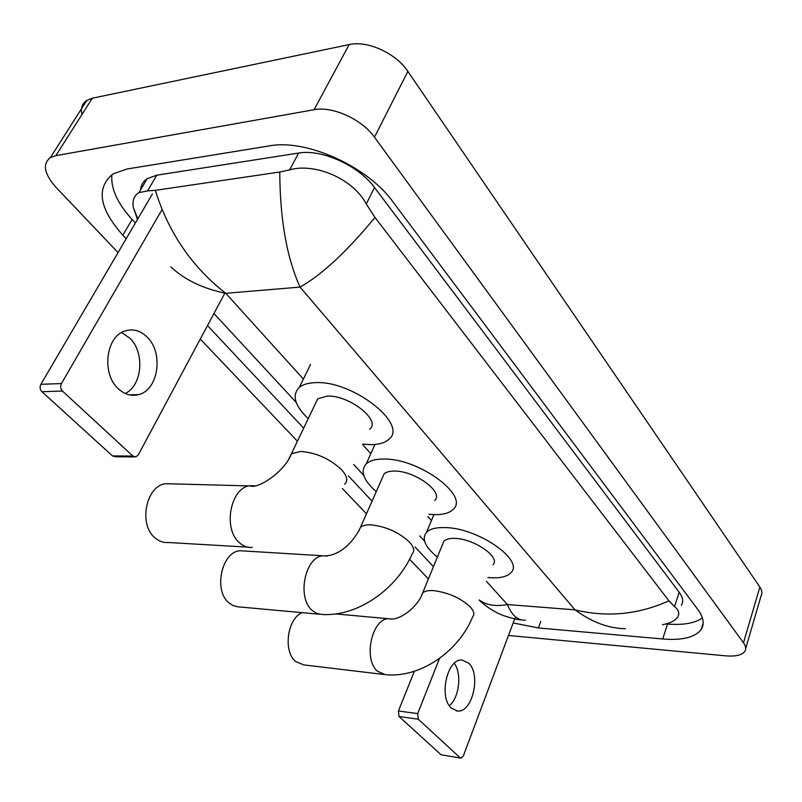 <?xml version="1.0" encoding="UTF-8"?>
<svg xmlns="http://www.w3.org/2000/svg" width="802" height="802" viewBox="0 0 802 802"><rect width="100%" height="100%" fill="white"/><g stroke="black" fill="none" stroke-linecap="round" stroke-linejoin="round"><path stroke-width="1.2" d="M81.934 114.536C80.571 108.15 82.215 103.408 86.877 100.31L92.3 98.225L349.161 44.591C367.466 40.25 396.088 53.333 407.877 71.398L759.855 587.034C762.08 590.372 762.491 593.3 761.078 595.826L745.69 648.557M118.054 252.59L56.18 187.508C44.15 173.964 42.235 163.979 50.436 157.553L55.839 155.658L314.073 109.724C332.529 105.934 361.993 119.348 374.474 137.202L743.504 642.803C745.82 646.051 746.291 648.848 744.918 651.214C742.141 655.114 735.755 656.658 725.76 655.846L508.468 635.485M428.398 578.954L409.632 559.225M366.464 513.821L342.434 488.548M297.422 441.21L200.289 339.066M513.17 622.943L538.413 627.956L662.713 638.983C682.412 640.547 695.254 637.349 701.239 629.4C704.647 623.946 703.504 617.299 697.81 609.47L392.99 201.904C367.988 166.766 306.304 138.716 269.482 145.874L126.967 169.011L112.902 173.974C95.839 188.049 99.147 208.47 122.846 235.217L126.155 238.755M207.507 325.562L303.677 428.158M348.419 475.907L372.068 501.14M415.075 547.024L433.451 566.633M141.754 187.868L141.062 186.956M665.961 623.936L667.505 624.066C683.334 625.269 694.953 623.214 702.362 617.891M111.869 174.656C110.676 188.38 117.423 203.327 132.099 219.477L135.378 223.026M681.359 605.269C683.625 601.68 682.893 597.34 679.164 592.247L374.494 187.478C358.835 165.743 321.612 148.831 298.635 153.052L156.801 175.177L147.217 178.625C143.187 181.362 140.972 185.112 140.55 189.904M137.453 219.487L133.343 207.477C132.22 200.38 134.074 195.447 138.916 192.67L147.568 190.866L155.307 190.345L279.758 172.019L289.612 169.894C314.143 162.616 352.639 178.174 366.293 203.969L374.985 217.452C346.945 251.487 321.983 274.695 300.098 287.096C286.835 258.134 280.048 219.768 279.758 172.019M625.39 628.708C608.507 628.417 591.726 622.141 575.044 609.861C607.164 617.58 638.462 614.573 668.928 600.828L374.985 217.452M668.928 600.828L674.572 606.583C678.813 610.091 679.795 613.66 677.53 617.279C675.063 620.758 670.051 623.244 662.492 624.728M155.307 190.345C168.58 232.78 192.069 267.106 225.783 293.311C203.096 288.71 184.761 279.888 170.796 266.855M479.245 599.926C486.122 605.159 495.506 606.693 507.415 604.538C511.907 615.445 517.902 620.648 525.42 620.146L525.42 620.146M454.253 663.314C462.052 673.409 459.295 697.66 449.361 705.72M451.386 708.126L457.431 710.993C472.418 713.098 481.32 674.462 468.679 663.164L461.992 660.026C447.235 658.252 438.463 697.289 451.386 708.126M460.929 758.161L441.13 754.792L460.929 758.161L463.345 755.925L515.465 616.808M399.005 716.487L398.414 710.973L417.682 713.62L418.273 719.193L399.005 716.487L441.13 754.792M414.373 671.274L398.414 710.973M418.273 719.193L460.107 757.77M417.682 713.62L439.506 658.412M302.164 612.628C287.357 618.382 282.875 651.595 295.677 661.55L303.547 664.858L383.446 674.432M492.969 564.698C501.049 557.53 474.193 538.733 455.015 538.403C449.661 538.202 445.952 539.124 443.887 541.19L442.544 544.468M437.361 557.109C425.05 547.044 421.441 538.774 426.534 532.297C430.032 528.859 436.278 527.285 445.29 527.586C478.263 527.957 524.729 560.478 510.894 572.718C507.185 576.648 500.338 578.312 490.363 577.721L487.967 577.52M244.269 550.984L240.61 550.763C221.984 550.663 212.951 590.442 229.011 602.934L233.081 605.59L237.532 606.783L319.166 614.192M434.614 500.428C444.438 492.548 414.885 470.664 394.484 471.075C389.672 471.035 386.213 471.977 384.098 473.902L382.293 478.002M376.258 491.656C363.326 480.228 359.998 470.954 366.253 463.837C369.822 460.639 375.627 459.045 383.677 459.055C418.764 458.112 469.882 495.997 453.09 509.45C449.24 513.19 442.764 514.924 433.651 514.643L428.809 514.272M171.538 483.837L165.824 483.696C146.104 485.27 138.114 524.638 155.067 537.931C159.037 541.34 163.397 542.864 168.139 542.493L247.617 547.124M369.642 429.21C381.682 420.609 348.87 394.704 327.086 396.098L317.712 398.855L315.266 403.967M308.209 418.684C294.605 405.541 291.667 395.085 299.387 387.296C302.915 384.469 308.118 382.935 315.016 382.674C352.499 379.988 409.22 424.829 388.649 439.486C384.77 442.915 378.805 444.639 370.745 444.659L362.865 444.128M121.593 332.559L129.744 338.083C145.012 352.309 142.385 385.411 125.252 393.511M118.325 388.749C124.631 394.534 131.418 396.479 138.666 394.594C158.505 390.003 163.839 352.68 147.077 337.02C140.28 330.434 132.851 328.449 124.791 331.056C105.724 336.74 101.453 374.023 118.325 388.749M134.505 456.919L115.318 456.749L112.48 455.907L132.952 456.077L135.779 456.929L138.345 454.824L224.861 293.131M41.904 391.717C39.93 389.531 39.589 387.065 40.882 384.308L61.433 383.567C60.15 386.353 60.491 388.85 62.456 391.065L41.904 391.717L112.48 455.907M152.44 193.904L40.882 384.308M62.456 391.065L132.952 456.077M61.433 383.567L162.004 209.673M486.463 581.39L507.415 604.538L575.044 609.861L300.098 287.096L225.783 293.311L303.397 379.075M362.664 444.569L370.855 453.621M427.837 516.598L431.436 520.578M374.474 137.202L407.877 71.398M314.073 109.724L349.161 44.591M55.839 155.658L92.3 98.225M743.504 642.803L759.855 587.034M667.505 624.066L662.713 638.983M540.779 621.46L538.413 627.956M132.099 219.477L122.846 235.217M156.801 175.177L147.568 190.866M298.635 153.052L289.612 169.894M374.494 187.478L366.293 203.969M679.164 592.247L674.572 606.583M443.887 541.19L422.664 592.939C417.962 607.084 398.875 621.329 389.13 618.783C372.148 617.54 362.745 659.164 377.521 671.254L385.231 674.642C420.569 678.382 458.904 651.094 472.709 616.718C474.814 614.312 473.982 611.034 470.223 606.883C460.559 597.991 448.418 592.578 433.782 590.633C428.378 590.282 424.679 591.044 422.664 592.939L421.401 595.926M335.807 613.931L391.707 619.044M384.098 473.902L360.529 527.235C354.354 540.849 340.058 556.377 323.727 555.856L323.597 555.786C305.301 555.736 296.409 597.45 312.189 610.432L316.89 613.5L322.053 614.462C358.153 616.818 396.97 588.638 412.168 553.951C414.905 551.094 413.972 547.124 409.381 542.022C398.754 532.187 385.932 526.453 370.905 524.839C366.053 524.658 362.594 525.46 360.529 527.235L358.835 530.944M240.61 550.763L327.366 556.047M344.629 484.228C348.218 480.859 347.176 476.007 341.512 469.661C329.762 458.714 316.168 452.639 300.75 451.426L291.397 453.792L289.091 458.393M252.269 547.395C247.587 547.796 243.277 546.212 239.357 542.653C222.625 528.759 230.525 487.395 249.993 485.731L255.437 485.822M144.4 181.001L145.162 182.114M50.436 157.553L86.877 100.31M703.164 623.174L701.239 629.4M147.217 178.625L138.916 192.67M424.579 541.149L419.727 535.906M363.757 475.416L353.622 464.458M296.199 402.403L213.954 313.512M137.834 218.826L133.343 207.477M521.38 619.856C518.583 619.986 512.588 618.563 503.385 615.565C494.162 611.956 486.092 606.793 479.185 600.076M456.328 710.843L457.431 710.993M426.534 532.297L433.912 514.653M366.253 463.837L374.965 444.478M317.712 398.855L291.397 453.792C285.312 470.974 258.475 489.22 250.264 485.932L165.824 483.696M299.387 387.296L310.544 364.429M129.302 394.865L138.666 394.594"/></g></svg>
